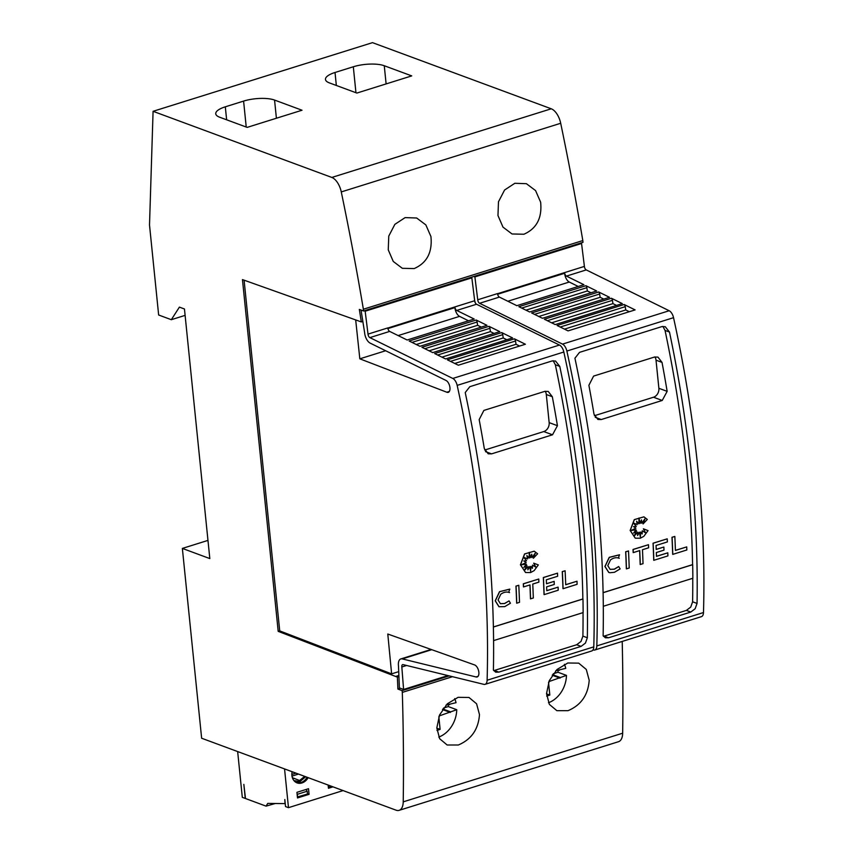 <?xml version="1.0" encoding="UTF-8"?>
<svg xmlns="http://www.w3.org/2000/svg" width="853" height="853" viewBox="0 0 853 853"><rect width="100%" height="100%" fill="white"/><g stroke="black" fill="none" stroke-linecap="round" stroke-linejoin="round"><path stroke-width="1.28" d="M406.604 665.479L401.827 666.971L403.597 689.459L399.396 687.902L398.479 665.958A8.935 4.606 72.6 0 1 398.436 665.596A8.935 4.606 72.6 0 1 400.835 658.932A8.935 4.606 72.6 0 1 402.264 658.911L476.027 676.951L478.075 676.301M398.714 671.642L391.623 673.859L387.784 634.024L474.503 664.903A6.334 3.263 72.6 0 1 478.853 672.249A6.334 3.263 72.6 0 1 477.158 676.962A6.334 3.263 72.6 0 1 476.027 676.951M363.559 310.982L363.378 309.234L582.812 240.567L582.994 242.327L363.559 310.982L359.337 309.426L361.32 321.933L362.845 321.453L364.615 332.617A8.935 4.606 72.6 0 0 364.647 332.979A8.935 4.606 72.6 0 0 370.181 343.13L445.906 380.406A6.334 3.263 72.6 0 1 449.947 387.646A6.334 3.263 72.6 0 1 448.241 392.359A6.334 3.263 72.6 0 1 446.801 392.22L449.35 391.431M389.682 331.412A2.975 1.535 72.6 0 1 387.838 328.032L454.873 306.931A2.975 1.535 -107.4 0 0 454.884 307.059A2.975 1.535 -107.4 0 0 456.728 310.439L474.183 319.033L407.137 340.006L389.682 331.412L369.871 337.617A2.975 1.535 72.6 0 1 368.027 334.237A2.975 1.535 72.6 0 1 368.016 334.109L387.827 327.915A2.975 1.535 72.6 0 0 387.838 328.032M369.871 337.617L452.794 378.444A7.453 3.838 72.6 0 1 457.165 385.385A745.042 383.658 72.6 0 1 481.529 536.292A745.042 383.658 72.6 0 1 487.116 680.236A7.453 3.838 72.6 0 1 485.058 684.351L591.726 650.967A7.453 3.838 -107.4 0 0 593.784 646.862A745.042 383.658 -107.4 0 0 588.197 502.907A745.042 383.658 -107.4 0 0 563.833 352.012A7.453 3.838 -107.4 0 0 559.461 345.06L476.539 304.244A2.975 1.535 72.6 0 1 474.694 300.864A2.975 1.535 72.6 0 1 474.684 300.736L471.837 277.843L470.76 277.449M487.628 534.383A745.042 383.658 -107.4 0 0 465.226 392.551L469.822 386.686L552.104 360.947L555.538 361.032L559.771 366.385A745.042 383.658 72.6 0 1 581.49 505.008A745.042 383.658 72.6 0 1 587.333 637.756L585.457 643.066L581.096 646.382L498.813 672.121L495.646 672.132L493.407 670.053A745.042 383.658 -107.4 0 0 487.628 534.383M401.827 666.971A2.975 1.535 72.6 0 1 401.816 666.843A2.975 1.535 72.6 0 1 402.616 664.626A2.975 1.535 72.6 0 1 403.096 664.615L483.875 684.362A7.453 3.838 72.6 0 0 485.058 684.351M474.684 300.736L454.873 306.931L454.926 307.613A7.453 3.838 -107.4 0 0 454.958 307.912A7.453 3.838 -107.4 0 0 459.564 316.367L468.532 320.803M565.71 584.689L577.001 581.224A745.042 383.658 72.6 0 1 577.108 584.316L563.076 588.709A745.042 383.658 -107.4 0 0 562.372 571.638L565.112 570.785A745.042 383.658 72.6 0 1 565.71 584.763L577.001 581.224M563.076 588.709L562.969 588.666A745.042 383.658 -107.4 0 0 562.266 571.606L565.112 570.785M521.45 564.771L526.301 564.11L523.891 567.394L526.877 565.272L524.392 570.486L528.082 566.509L527.868 569.857L529.681 566.52L530.63 571.307L530.95 566.36L532.421 568.322L532.539 565.112L535.919 567.234L533.669 563.151L538.328 564.921L534.149 570.625L530.598 572.566L525.576 572.523L520.533 564.814L524.67 553.97L534.234 551.187L537.603 553.778L533.349 558.267L535.439 552.861L532.005 557.563A745.042 383.658 -107.4 0 0 531.771 554.194L530.406 557.734L529.276 552.328L529.137 558.139L526.877 555.538L527.591 558.95L523.518 557.169L526.578 560.698L523.785 560.954L526.194 562.468L521.29 564.846L526.301 564.11M524.073 567.149L526.877 565.272M524.542 570.167L528.082 566.509M527.89 569.601L529.681 566.52M530.545 570.892L530.95 566.36M532.315 568.183L532.539 565.112M535.791 567.149L533.669 563.151M525.523 572.502L520.426 564.771L524.563 553.938L534.191 551.177M533.349 558.267L535.183 553.213M532.005 557.563L531.909 557.531A745.042 383.658 -107.4 0 0 531.686 554.418M530.406 557.734L529.265 552.744M529.137 558.139L526.898 555.644M527.591 558.95L523.529 557.18M500.764 594.264L498.067 599.99L500.423 603.7L504.656 603.529L509.049 600.896L510.435 603.22L504.763 606.622L498.973 606.739L495.22 600.811L499.517 591.662L509.753 589.124L508.697 592.302M500.37 603.679L504.549 603.497L509.049 600.896M516.758 603.199L516.651 603.156A745.042 383.658 -107.4 0 0 515.948 586.096L518.795 585.275A745.042 383.658 72.6 0 1 519.498 602.335L516.758 603.199A745.042 383.658 -107.4 0 0 516.054 586.139L518.795 585.275M538.755 579.027L523.305 583.793A745.042 383.658 -107.4 0 1 523.454 586.896L523.561 586.928A745.042 383.658 -107.4 0 0 523.411 583.836L538.755 579.027A745.042 383.658 72.6 0 1 538.904 582.13L532.762 584.049A745.042 383.658 72.6 0 1 533.317 598.017L530.47 598.838A745.042 383.658 -107.4 0 0 529.916 584.945M546.773 590.617L558.097 587.141A745.042 383.658 72.6 0 1 558.203 590.223L544.139 594.626A745.042 383.658 -107.4 0 0 543.436 577.566L557.51 573.163A745.042 383.658 72.6 0 1 557.649 576.265L546.325 579.805A745.042 383.658 72.6 0 1 546.496 583.761L554.151 581.373A745.042 383.658 72.6 0 1 554.269 584.465L546.624 586.853A745.042 383.658 72.6 0 1 546.773 590.692L558.097 587.141M544.139 594.626L544.033 594.594A745.042 383.658 -107.4 0 0 543.329 577.524L557.51 573.163M546.496 583.697L554.151 581.373M493.386 626.966L582.866 598.966A745.042 383.658 -107.4 0 0 577.054 503.366A745.042 383.658 -107.4 0 0 555.335 364.743L553.181 360.723M493.759 670.639L576.66 644.74L581.021 641.424L582.898 636.114A745.042 383.658 -107.4 0 0 583.036 612.625M499.08 606.771L495.326 600.843L499.623 591.694L509.859 589.167M499.4 297.089A2.975 1.535 72.6 0 1 497.555 293.709L564.59 272.608A2.975 1.535 -107.4 0 0 564.601 272.725A2.975 1.535 -107.4 0 0 566.445 276.105L583.9 284.699L516.854 305.683L499.4 297.089L479.589 303.284A2.975 1.535 72.6 0 1 477.744 299.904A2.975 1.535 72.6 0 1 477.733 299.787L497.544 293.581A2.975 1.535 72.6 0 0 497.555 293.709M479.589 303.284L562.511 344.111A7.453 3.838 72.6 0 1 566.872 351.052A745.042 383.658 72.6 0 1 591.246 501.959A745.042 383.658 72.6 0 1 596.823 645.913A7.453 3.838 72.6 0 1 594.776 650.018L701.433 616.644A7.453 3.838 -107.4 0 0 703.49 612.539A745.042 383.658 -107.4 0 0 697.914 468.585A745.042 383.658 -107.4 0 0 673.539 317.679A7.453 3.838 -107.4 0 0 669.178 310.737L586.256 269.911A2.975 1.535 72.6 0 1 584.412 266.531A2.975 1.535 72.6 0 1 584.401 266.403L581.554 243.51L580.477 243.116M597.345 500.05A745.042 383.658 -107.4 0 0 574.933 358.217L579.528 352.364L661.821 326.614L665.244 326.71L669.477 332.052A745.042 383.658 72.6 0 1 691.207 470.675A745.042 383.658 72.6 0 1 697.05 603.434L695.163 608.733L690.813 612.049L608.53 637.799L605.353 637.799L603.124 635.73A745.042 383.658 -107.4 0 0 597.345 500.05M584.401 266.403L564.59 272.608L564.643 273.28A7.453 3.838 -107.4 0 0 564.675 273.589A7.453 3.838 -107.4 0 0 569.271 282.034L578.238 286.469M675.416 550.366L686.718 546.901A745.042 383.658 72.6 0 1 686.825 549.982L672.782 554.375A745.042 383.658 -107.4 0 0 672.089 537.315L674.83 536.452A745.042 383.658 72.6 0 1 675.427 550.43L686.718 546.901M672.782 554.375L672.686 554.333A745.042 383.658 -107.4 0 0 671.983 537.273L674.83 536.452M631.156 530.449L636.018 529.788L633.608 533.061L636.594 530.939L634.11 536.153L637.799 532.176L637.586 535.535L639.398 532.187L640.347 536.974L640.667 532.027L642.138 533.999L642.245 530.779L645.625 532.901L643.386 528.817L648.045 530.598L643.866 536.292L640.315 538.232L635.282 538.19L630.239 530.481L634.376 519.648L643.951 516.865L647.31 519.445L643.066 523.945L645.156 518.528L641.723 523.241A745.042 383.658 -107.4 0 0 641.488 519.872L640.123 523.411L638.993 517.995L638.844 523.806L636.594 521.204L637.298 524.627L633.235 522.846L636.295 526.376L633.502 526.632L635.911 528.135L630.996 530.523L636.018 529.788M633.779 532.826L636.594 530.939M634.259 535.844L637.799 532.176M637.607 535.268L639.398 532.187M640.262 536.569L640.667 532.027M642.032 533.861L642.245 530.779M645.497 532.816L643.386 528.817M635.229 538.168L630.143 530.449L634.28 519.605L643.898 516.843M643.066 523.945L644.9 518.88M641.723 523.241L641.616 523.198A745.042 383.658 -107.4 0 0 641.403 520.095M640.123 523.411L638.982 518.411M638.844 523.806L636.615 521.311M637.298 524.627L633.246 522.857M608.743 572.427L604.926 566.477L609.234 557.329L619.459 554.791L618.414 557.969M610.087 569.346L614.256 569.164L618.66 566.531L620.152 568.887L614.469 572.288L609.98 572.736L608.797 572.448L605.033 566.52L609.341 557.372L619.566 554.834M626.465 568.866L626.358 568.834A745.042 383.658 -107.4 0 0 625.665 551.763L628.512 550.953A745.042 383.658 72.6 0 1 629.215 568.013L626.465 568.866A745.042 383.658 -107.4 0 0 625.771 551.806L628.512 550.953M648.472 544.704L633.022 549.46A745.042 383.658 -107.4 0 1 633.171 552.563L633.278 552.605A745.042 383.658 -107.4 0 0 633.129 549.503L648.472 544.704A745.042 383.658 72.6 0 1 648.621 547.797L642.48 549.727A745.042 383.658 72.6 0 1 643.034 563.684L640.187 564.505A745.042 383.658 -107.4 0 0 639.633 550.611M656.479 556.284L667.814 552.819A745.042 383.658 72.6 0 1 667.92 555.9L653.846 560.304A745.042 383.658 -107.4 0 0 653.153 543.244L667.217 538.84A745.042 383.658 72.6 0 1 667.366 541.932L656.042 545.483A745.042 383.658 72.6 0 1 656.213 549.439L663.858 547.04A745.042 383.658 72.6 0 1 663.986 550.132L656.341 552.531A745.042 383.658 72.6 0 1 656.49 556.359L667.814 552.819M653.846 560.304L653.739 560.261A745.042 383.658 -107.4 0 0 653.046 543.201L667.217 538.84M656.213 549.364L663.858 547.04M603.092 592.632L692.583 564.633A745.042 383.658 -107.4 0 0 686.772 469.043A745.042 383.658 -107.4 0 0 665.041 330.41L662.898 326.4M603.466 636.317L686.377 610.407L690.727 607.091L692.615 601.791A745.042 383.658 -107.4 0 0 692.753 578.291M610.481 559.941L607.784 565.656L610.13 569.367L614.363 569.207L618.766 566.563M388.254 249.865L388.765 236.1L394.864 224.35L405.122 217.611L416.669 218.005L425.85 224.904L430.925 236.516C432.514 252.264 426.937 262.948 414.185 268.567L402.339 268.311L393.265 261.455L388.254 249.865M497.971 215.532L498.483 201.777L504.581 190.016L514.828 183.288L526.386 183.683L535.567 190.582L540.631 202.182C542.231 217.941 536.644 228.625 523.891 234.244L512.045 233.978L502.982 227.122L497.971 215.532M454.702 698.628A26.08 20.771 -69.7 0 1 456.035 702.68L446.055 705.068M436.811 727.94L439.562 714.995L447.281 703.832L458.104 697.317L469.001 697.477L476.582 703.778L479.482 714.59C478.405 729.347 471.346 739.487 458.317 745.01L447.132 744.989L439.668 738.73L436.811 727.94M564.419 664.295A26.08 20.771 -69.7 0 1 565.752 668.347L555.772 670.746M546.528 693.606L549.279 680.673L556.998 669.509L567.821 662.994L578.707 663.144L586.288 669.456L589.199 680.257C588.112 695.014 581.064 705.154 568.034 710.677L556.849 710.666L549.375 704.397L546.528 693.606M452.474 676.696L402.307 692.391A1713.592 882.418 72.6 0 1 403.224 801.852A14.896 7.677 72.6 0 1 399.108 810.35A14.896 7.677 72.6 0 1 396.091 810.19L201.639 738.24L182.361 548.415L207.972 540.397M182.361 548.415L209.817 558.576L184.461 308.989L179.397 307.123L171.325 319.694L185.112 315.375M285.233 803.622L267.789 803.387L266.029 806.128L245.472 798.515L243.841 784.376L245.259 798.44L242.305 797.342L237.656 751.568M275.252 803.515L266.029 806.128M285.03 803.675L284.817 799.538L285.531 806.575L288.485 807.663L284.55 768.916M328.138 785.048L328.458 788.268L333.001 786.85M292.078 771.73L292.121 771.72A10.993 8.754 110.3 0 0 291.907 775.398A10.993 8.754 110.3 0 0 297.079 782.894A10.993 8.754 110.3 0 0 308.157 777.659M297.494 797.95L309.074 794.335L308.509 788.705L296.929 792.33L297.494 797.95M343.087 790.582L288.485 807.663M296.567 782.681A10.993 8.754 110.3 0 0 300.896 782.564A10.993 8.754 110.3 0 0 307.101 777.264M309.074 794.335L307.464 793.738M306.003 789.483L307.208 791.221L307.496 794.026L297.398 796.958M297.74 797.086L297.068 793.706M331.838 786.413L328.362 787.266M328.704 787.394L328.48 785.176M307.208 791.221L297.462 794.271M292.003 776.102L298.486 774.076M291.843 774.428L295.959 773.138M356.874 93.062L329.407 82.901A22.349 7.08 174.2 0 1 325.462 79.436A22.349 7.08 174.2 0 1 335.026 72.484L353.313 66.769A22.349 7.08 174.2 0 1 384.266 65.734L411.732 75.896L356.874 93.062M247.157 127.385L219.701 117.234A22.349 7.08 174.2 0 1 215.745 113.769A22.349 7.08 174.2 0 1 225.309 106.817L243.595 101.091A22.349 7.08 174.2 0 1 274.559 100.068L302.015 110.229L247.157 127.385M558.203 669.989L559.259 670.373M553.277 673.742L558.011 672.26L566.467 675.384L548.884 681.611M552.605 674.68L559.973 677.41M552.232 675.235L560.037 678.124M548.543 682.475L549.822 695.056A173.18 137.941 -69.7 0 1 546.677 696.091M546.528 693.83L549.822 695.056M557.979 670.053A26.08 20.771 -69.7 0 1 558.011 672.26M566.467 675.384A26.08 20.771 -69.7 0 1 548.49 702.744M448.486 704.311L449.542 704.706M443.56 708.065L448.305 706.583L456.75 709.717L439.167 715.944M442.888 709.014L450.267 711.743M442.515 709.557L450.32 712.447M438.837 716.808L440.105 729.379A173.18 137.941 -69.7 0 1 436.96 730.424M436.821 728.163L440.105 729.379M448.273 704.386A26.08 20.771 -69.7 0 1 448.305 706.583M456.75 709.717A26.08 20.771 -69.7 0 1 438.773 737.067M582.866 598.966L582.972 598.998A745.042 383.658 72.6 0 1 583.132 612.593L493.578 640.614M493.386 627.03L582.972 598.998M692.583 564.633L692.689 564.675A745.042 383.658 72.6 0 1 692.849 578.259L603.295 606.28M603.092 592.707L692.689 564.675M654.859 356.938A7.453 5.939 -69.7 0 1 656.021 360.179L658.879 388.296A7.453 5.939 -69.7 0 1 653.494 397.231L594.402 415.72M593.592 376.098L654.539 357.023L657.94 357.108L662.024 362.397A745.042 383.658 72.6 0 1 667.153 391.356L662.227 400.462L601.28 419.537L597.91 419.473L594.008 414.249A745.042 383.658 -107.4 0 0 588.89 385.289L593.592 376.098M619.278 558.278C616.335 557.148 613.35 557.745 610.321 560.069M640.294 564.547A745.042 383.658 -107.4 0 0 639.739 550.58L633.278 552.605M585.926 285.702L596.695 291.001L529.649 311.985L518.88 306.675L585.926 285.702A2.239 1.152 72.6 0 1 586.832 287.685L587.344 290.969L591.012 292.782M598.699 291.982L609.5 297.302L542.455 318.286L531.643 312.966L598.699 291.982A2.239 1.152 72.6 0 1 599.638 294.008L600.149 297.302L603.775 299.094M611.42 298.251L622.306 303.604L555.25 324.588L544.374 319.235L611.42 298.251A2.239 1.152 72.6 0 1 612.433 300.341L612.944 303.625L616.548 305.406M624.129 304.51L635.101 309.906L568.055 330.889L557.073 325.483L624.129 304.51A2.239 1.152 72.6 0 1 625.238 306.685L625.75 309.959L629.311 311.718M525.97 310.172L587.344 290.969M538.808 316.495L600.149 297.302M551.646 322.807L612.944 303.625M564.483 329.13L625.75 309.959M594.776 650.018A7.453 3.838 72.6 0 1 593.581 650.039L593.016 649.901M473.81 276.489L474.886 276.894L581.554 243.51M474.886 276.894L477.733 299.787M475.516 303.231A8.935 4.606 72.6 0 1 474.652 300.416M362.845 321.453L361.032 310.055M361.32 321.933L242.465 279.592L278.195 631.359L279.72 630.889L244.097 280.168M545.142 391.26A7.453 5.939 -69.7 0 1 546.304 394.502L549.161 422.63A7.453 5.939 -69.7 0 1 543.777 431.565L484.685 450.053M483.875 410.421L544.832 391.356L548.234 391.442L552.317 396.73A745.042 383.658 72.6 0 1 557.435 425.69L552.52 434.795L491.563 453.871L488.204 453.796L484.301 448.571A745.042 383.658 -107.4 0 0 479.173 419.612L483.875 410.421M509.561 592.611C506.618 591.481 503.633 592.067 500.604 594.392M530.577 598.87A745.042 383.658 -107.4 0 0 530.022 584.913L523.561 586.928M476.209 320.024L486.978 325.334L419.932 346.307L409.163 341.008L476.209 320.024A2.239 1.152 72.6 0 1 477.115 322.007L477.627 325.302L481.295 327.115M488.982 326.315L499.783 331.636L432.738 352.609L421.936 347.288L488.982 326.315A2.239 1.152 72.6 0 1 489.921 328.33L490.432 331.625L494.068 333.427M501.703 332.585L512.589 337.937L445.543 358.921L434.657 353.558L501.703 332.585A2.239 1.152 72.6 0 1 502.726 334.675L503.238 337.959L506.831 339.739M514.412 338.833L525.384 344.239L458.338 365.223L447.367 359.817L514.412 338.833A2.239 1.152 72.6 0 1 515.521 341.008L516.033 344.292L519.605 346.051M416.264 344.505L477.627 325.302M429.102 350.818L490.432 331.625M441.929 357.14L503.238 337.959M454.766 363.463L516.033 344.292M364.092 310.823L365.169 311.217L471.837 277.843M365.169 311.217L368.016 334.109M446.801 392.22L359.827 358.825L385.663 350.743M359.827 358.825L355.68 319.896M403.597 689.459L447.942 675.587M391.623 673.859L279.72 630.889M582.812 240.567A1713.592 882.418 -107.4 0 0 560.698 123.269A14.896 7.677 -107.4 0 0 551.241 108.789L372.505 42.65L153.082 111.306L331.817 177.445A14.896 7.677 72.6 0 1 341.275 191.925A1713.592 882.418 72.6 0 1 363.378 309.234M171.325 319.694L158.647 315.002L149.51 225.011L153.082 111.306M399.108 810.35L618.532 741.694A14.896 7.677 -107.4 0 0 622.658 733.196A1713.592 882.418 -107.4 0 0 622.21 641.435M402.307 692.391L402.126 690.631L449.222 675.896M402.126 690.631L397.903 689.064L400.409 688.286M278.195 631.359L395.643 676.461L397.37 677.101L398.927 676.621M397.37 677.101L397.903 689.064M402.264 658.911L431.767 649.677M457.165 385.385L563.833 352.012M456.728 310.439L476.539 304.244M387.923 328.576L454.926 307.613M566.872 351.052L673.539 317.679M566.445 276.105L586.256 269.911M497.64 294.242L564.643 273.28M298.87 781.615A10.694 8.519 -69.7 0 1 297.217 781.924M304.681 776.369L299.584 780.516L292.387 777.701M336.338 85.46L335.026 72.484M355.946 92.721L353.313 66.769M386.11 83.914L384.266 65.734M226.631 119.793L225.309 106.817M246.229 127.044L243.595 101.091M276.404 118.236L274.559 100.068M656.021 360.179L662.024 362.397M658.879 388.296L667.153 391.356M653.494 397.231L662.227 400.462M595.202 417.288L601.28 419.537M507.855 301.248L569.271 282.034M521.695 308.061L586.832 287.685M534.522 314.373L599.638 294.008M547.37 320.707L612.433 300.341M560.208 327.03L625.238 306.685M562.511 344.111L669.178 310.737M665.041 330.41L669.477 332.052M692.615 601.791L697.05 603.434M686.377 610.407L690.813 612.049M604.095 636.157L608.53 637.799M596.823 645.913L703.49 612.539M546.304 394.502L552.317 396.73M549.161 422.63L557.435 425.69M543.777 431.565L552.52 434.795M485.485 451.621L491.563 453.871M398.148 335.581L459.564 316.367M411.978 342.394L477.115 322.007M424.805 348.706L489.921 328.33M437.653 355.029L502.726 334.675M450.501 361.363L515.521 341.008M452.794 378.444L559.461 345.06M555.335 364.743L559.771 366.385M582.898 636.114L587.333 637.756M576.66 644.74L581.096 646.382M494.377 670.49L498.813 672.121M487.116 680.236L593.784 646.862M341.275 191.925L560.698 123.269M331.817 177.445L551.241 108.789M403.224 801.852L622.658 733.196M395.643 676.461L398.873 675.448M400.835 658.932L431.128 649.453M305.673 776.731L299.947 781.615L293.922 780.591M297.548 781.945L299.168 781.625L305.257 776.582"/></g></svg>
